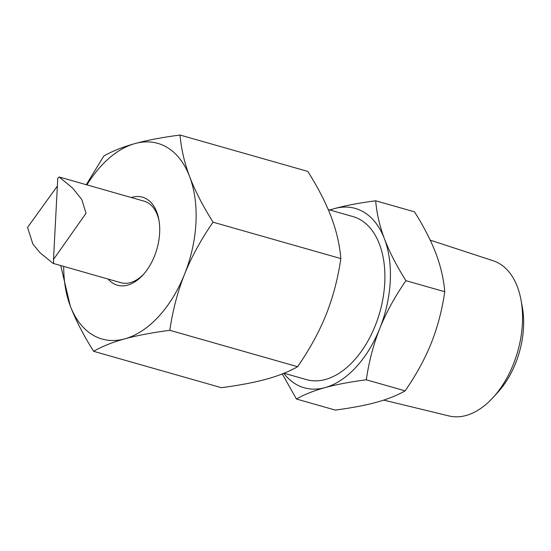 <?xml version="1.0" encoding="UTF-8"?>
<svg xmlns="http://www.w3.org/2000/svg" width="551" height="551" viewBox="0 0 551 551"><rect width="100%" height="100%" fill="white"/><g stroke="black" fill="none" stroke-linecap="round" stroke-linejoin="round"><path stroke-width="0.83" d="M430.207 240.133L493.283 260.809A80.687 49.528 105.9 0 1 520.977 299.82A80.687 49.528 105.9 0 1 493.186 397.402A80.687 49.528 105.9 0 1 465.981 415.509A80.687 49.528 105.9 0 1 449.093 415.964L383.744 400.109M520.977 299.82L522.279 306.838A70.521 43.288 105.9 0 1 497.987 392.119L493.186 397.402M282.298 373.929L296.431 399.02L335.277 410.082C351.524 407.954 365.272 405.343 376.533 402.271C387.718 399.172 397.25 395.363 405.143 390.852C416.163 374.921 424.876 359.004 431.275 343.094C437.604 327.163 442.102 310.048 444.76 291.734L405.922 280.673C396.52 265.685 389.371 251.773 384.481 238.927A93.243 57.242 -74.1 0 0 334.423 208.602A93.243 57.242 -74.1 0 0 330.021 210.041M283.772 373.344A93.243 57.242 -74.1 0 0 325.042 387.608A93.243 57.242 -74.1 0 0 379.791 328.43A93.243 57.242 -74.1 0 0 390.239 281.451A93.243 57.242 -74.1 0 0 384.481 238.927C379.66 226.11 376.726 213.395 375.679 200.784C359.431 202.92 345.684 205.523 334.423 208.602L329.732 209.965M296.431 399.02C304.324 394.509 313.863 390.7 325.042 387.608C336.303 384.529 350.057 381.926 366.298 379.791C368.963 361.484 373.461 344.361 379.791 328.43C386.189 312.52 394.902 296.603 405.922 280.673M328.231 209.532L352.957 216.577A84.771 52.035 105.9 0 1 384.743 282.966A84.771 52.035 105.9 0 1 306.514 379.625L284.047 373.227M86.941 184.888A101.721 62.442 105.9 0 1 135.043 143.556C147.324 140.202 162.325 137.357 180.053 135.036L307.844 171.43C318.099 187.781 325.896 202.961 331.234 216.97C336.496 230.959 339.691 244.83 340.835 258.577C337.928 278.558 333.018 297.23 326.116 314.607C319.132 331.964 309.634 349.334 297.609 366.711C289 371.629 278.599 375.782 266.395 379.164C254.114 382.518 239.113 385.356 221.392 387.684L93.601 351.29C83.339 334.932 75.542 319.752 70.204 305.75L60.741 265.561M93.601 351.29C102.204 346.365 112.611 342.219 124.808 338.837C137.089 335.476 152.09 332.639 169.818 330.311C172.725 310.337 177.629 291.665 184.53 274.288A101.721 62.442 -74.1 0 0 195.936 223.031A101.721 62.442 -74.1 0 0 189.647 176.644C194.985 190.653 202.782 205.833 213.044 222.184C201.019 239.568 191.514 256.931 184.53 274.288A101.721 62.442 105.9 0 1 124.808 338.837A101.721 62.442 105.9 0 1 70.204 305.75A101.721 62.442 -74.1 0 1 63.723 266.409M53.509 259.48L57.759 178.338L59.184 176.981L72.739 188.187L81.83 199.6L86.011 213.285L53.509 259.48L53.647 262.903L53.034 263.364L120.889 282.691A42.386 26.021 -74.1 0 0 143.866 273.95M108.113 279.054A45.774 28.101 -74.1 0 0 143.06 274.859A45.774 28.101 -74.1 0 0 159.632 233.025A45.774 28.101 -74.1 0 0 158.826 219.505A45.774 28.101 -74.1 0 0 131.331 197.527M53.034 263.364L39.947 252.661L32.867 244.024L27.55 227.439L57.359 186.052M159.032 220.703A42.386 26.021 -74.1 0 0 144.107 201.17L59.184 176.981M86.266 184.695L103.836 156.009C112.438 151.084 122.845 146.938 135.043 143.556A101.721 62.442 105.9 0 1 189.647 176.644C184.392 162.662 181.189 148.791 180.053 135.036M169.818 330.311L297.609 366.711M213.044 222.184L340.835 258.577M405.143 390.852L366.298 379.791M444.76 291.734C443.72 279.13 440.786 266.415 435.965 253.591C431.068 240.753 423.926 226.833 414.524 211.846L375.679 200.784"/></g></svg>
